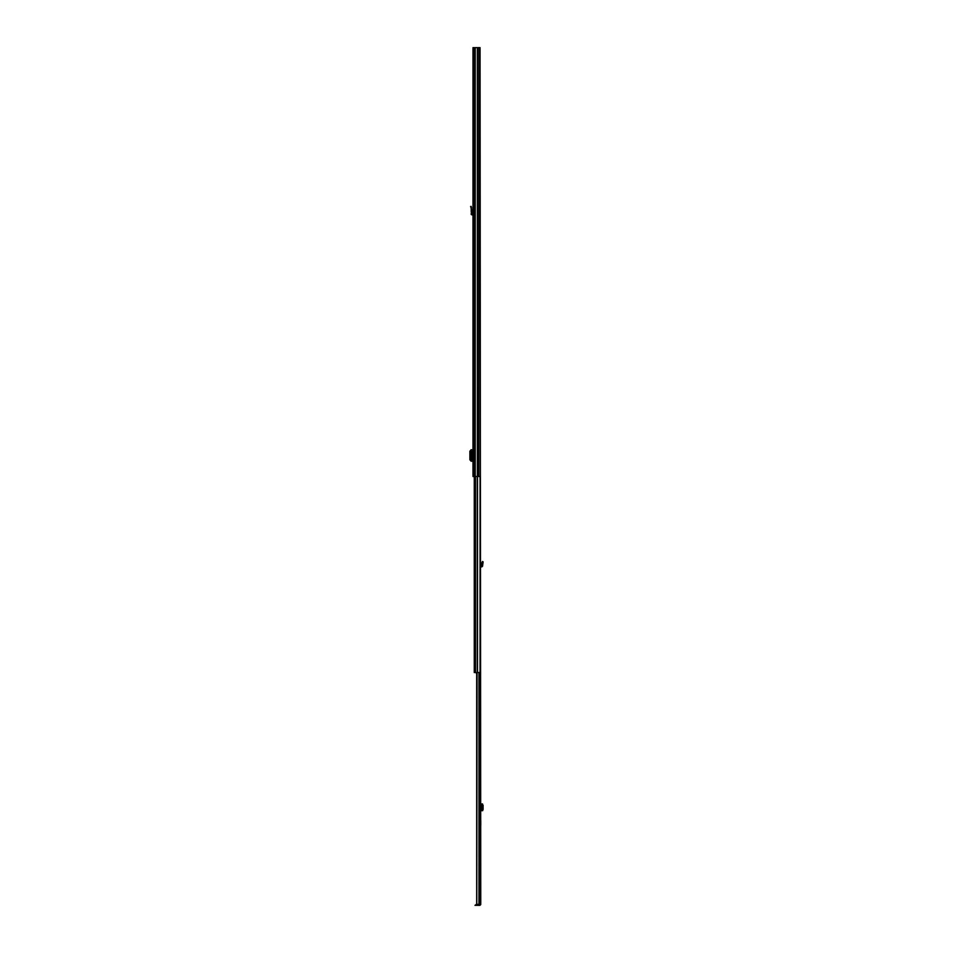 <?xml version="1.0" encoding="UTF-8"?>
<svg xmlns="http://www.w3.org/2000/svg" width="953" height="953" viewBox="0 0 953 953"><rect width="100%" height="100%" fill="white"/><g stroke="black" fill="none" stroke-linecap="round" stroke-linejoin="round"><path stroke-width="1.43" d="M479.002 672.544L479.002 904.373L480.765 904.373L480.062 47.65L472.986 47.65L472.986 476.5L480.062 476.5L480.05 672.544L474.272 672.544L474.272 476.5M477.37 476.5L477.37 47.65L477.405 476.5M471.056 449.756L471.056 461.216L471.056 449.756L472.986 449.756M471.056 461.216L472.986 461.216M471.056 449.923L469.889 451.198L469.889 459.775L471.056 461.049M472.986 214.33A0.917 0.917 0 0 0 472.759 214.282L471.747 213.889L471.878 212.221L471.139 213.841A0.917 0.917 0 0 0 471.973 214.83L472.986 215.199M471.258 212.221L471.151 206.372L470.568 206.539M471.151 206.372L471.878 212.221M472.986 453.521L472.986 457.452M480.765 820.652L480.765 825.238M480.765 904.373L480.038 904.373M476.762 672.544L476.762 904.373L477.06 672.544M479.002 904.373L477.06 904.373M480.038 904.516L479.931 905.35L480.765 904.516M479.931 904.611L476 904.611L476 905.35L475.011 905.35L476 904.611M479.931 905.35L476 905.35M482.552 803.963L481.575 803.963L481.575 810.693L482.432 809.383L483.111 809.395L482.611 810.693M480.765 803.963L481.575 803.963M482.552 810.693L481.813 810.693M480.765 810.693L481.575 810.693M483.111 805.261L481.968 804.046L483.111 805.261L483.111 809.395M482.432 805.273L482.432 809.383M481.694 810.646L481.682 804.01M482.552 564.938L481.813 564.938L481.765 563.092L482.432 561.531L483.111 561.817L482.611 565.677A1.036 1.036 0 0 1 481.575 566.809L480.765 567.106M480.765 566.118A1.036 1.036 0 0 1 481.074 566.07L481.813 564.938M476.679 673.283L476.679 674.569M476.321 672.544L476.321 673.283M478.847 47.65L478.847 476.5M475.225 47.65L475.225 476.5M475.19 47.65L475.19 476.5M473.891 47.65L473.891 476.5M472.712 449.756L472.712 453.521M472.712 457.452L472.712 461.216M471.902 449.756L471.902 461.216M471.473 207.492L470.877 207.659M478.954 672.544L478.954 904.373M479.859 672.544L479.859 904.373M481.074 803.963L481.074 810.693M482.647 810.61L481.968 810.61M482.647 562.913L481.968 562.615M475.476 476.5L475.476 672.544M477.501 476.5L477.501 672.544M477.286 476.5L477.286 672.544M476.679 672.544L476.679 904.373M480.121 662.347L480.121 671.567"/></g></svg>
